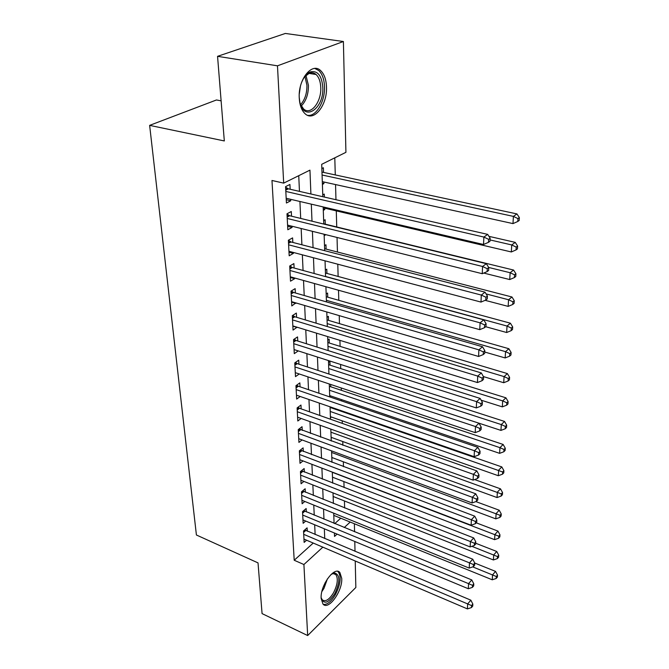 <?xml version="1.0" encoding="UTF-8"?>
<svg xmlns="http://www.w3.org/2000/svg" width="669" height="669" viewBox="0 0 669 669"><rect width="100%" height="100%" fill="white"/><g stroke="black" fill="none" stroke-linecap="round" stroke-linejoin="round"><path stroke-width="1" d="M321.145 598.421C320.091 585.542 334.684 565.639 339.877 572.513L341.742 578.401C342.645 591.087 328.379 610.864 322.976 604.057L321.145 598.421M299.252 98.017C297.948 79.452 312.114 61.757 320.719 70.688C324.248 74.108 326.171 79.477 326.489 86.803C327.526 105.058 313.736 122.527 304.922 113.571C301.56 110.301 299.67 105.117 299.252 98.017M221.113 100.835L216.447 99.974L149.639 125.371L196.41 534.999L258.025 562.888L262.072 613.607L307.673 635.55L303.91 564.527L322.843 547.158M149.639 125.371L224.316 140.942L217.559 56.33L285.337 33.45L343.398 41.511L345.923 152.323L321.705 164.315L322.826 196.711M344.644 507.972L344.443 500.964M344.067 487.559L343.899 481.588M343.481 466.678L343.348 461.786M342.879 445.286L342.771 441.532M342.26 423.393L342.194 420.826M341.934 411.527L341.909 410.925M341.633 400.957L341.591 399.636M341.332 390.303L341.265 387.978M340.722 368.594L340.605 364.463M340.095 346.366L339.927 340.354M339.459 323.62L339.233 315.617M338.798 300.322L338.514 290.246M338.129 276.464L337.786 264.205M337.444 252.012L337.034 237.462M336.741 226.958L336.281 210.877M335.972 199.722L335.545 184.569M335.278 174.935L334.793 157.834M354.386 523.752L354.57 531.771M354.796 541.489L355.013 551.323M355.239 560.998L355.841 587.482L307.673 635.55M307.28 531.194L307.113 527.849L303.542 530.994L304.136 542.408L306.594 540.218M306.31 511.936L306.143 508.524L302.53 511.626L303.141 523.3L305.716 521.051M305.332 492.25L305.156 488.755L301.502 491.815L302.12 503.757L304.821 501.457M304.32 472.113L304.144 468.543L300.44 471.561L301.075 483.771L303.918 481.412M303.291 451.516L303.107 447.87L299.361 450.831L300.013 463.324L303.007 460.916M302.237 430.443L302.045 426.705L298.249 429.615L298.918 442.401L302.079 439.934M301.159 408.876L300.966 405.046L297.12 407.906L297.805 420.993L301.142 418.468M300.047 386.791L299.854 382.877L295.957 385.67L296.66 399.075L300.197 396.483M298.918 364.179L298.717 360.165L294.77 362.899L295.489 376.63L299.244 373.971M297.764 341.014L297.554 336.908L293.549 339.576L294.285 353.642L298.257 350.899M296.576 317.282L296.359 313.067L292.303 315.668L293.055 330.085L297.069 327.2M295.355 292.955L295.138 288.632L291.023 291.157L291.801 305.934L295.849 302.906M294.109 268.01L293.883 263.586L289.71 266.028L290.505 281.181L294.644 278.689L294.603 277.995M292.83 242.429L292.596 237.888L288.372 240.246L289.184 255.792L293.373 253.384L293.331 252.447M291.517 216.187L291.283 211.521L286.993 213.796L287.821 229.751L292.077 227.427L292.019 226.231M322.358 183.289L323.905 183.624L323.846 181.993M323.52 172.41L323.37 167.76L321.848 168.513M323.252 209.188L324.774 209.548L324.733 208.168M324.356 197.062L324.256 194.077L322.759 194.863M324.122 234.459L325.619 234.618M325.268 224.165L325.117 219.741L323.645 220.561M326.112 249.094L325.962 244.779L324.507 245.632M326.932 273.42L326.79 269.206L325.351 270.092M327.726 297.17L327.593 293.055L326.171 293.967M328.512 320.359L328.379 316.345L326.974 317.273M329.273 343.013L329.14 339.083L327.76 340.044M330.018 365.14L329.892 361.302L328.529 362.289M330.754 386.766L330.67 384.449M331.464 407.906L331.439 407.296M334.751 523.626L340.755 518.207M322.399 184.401L323.905 183.624M323.294 210.359L324.774 209.548M324.164 235.68L325.627 234.836M329.717 396.826L330.829 395.981M330.436 417.782L331.398 417.03M331.147 438.27L331.966 437.61M331.832 458.315L332.535 457.738M332.51 477.925L333.095 477.423M333.17 497.109L333.647 496.691M310.901 193.993L309.948 170.135L283.689 183.13L271.974 180.479L294.209 560.246L313.234 543.061M315.116 534.498L314.673 524.78M314.229 515.189L313.769 505.087M313.335 495.453L312.849 484.933M312.406 475.258L311.913 464.319M311.47 454.602L310.951 443.221M310.5 433.462L309.964 421.629M309.513 411.828L308.953 399.51M308.509 389.676L307.924 376.864M307.472 366.988L306.862 353.658M306.41 343.741L305.775 329.867M305.323 319.916L304.663 305.49M304.211 295.497L303.525 280.487M303.065 270.46L302.355 254.83M301.895 244.779L301.159 228.505M300.699 218.429L299.921 201.486M299.461 191.376L298.742 175.679M290.162 189.252L289.928 184.468L285.571 186.643L286.424 203.016L290.739 200.784L290.672 199.32M217.559 56.33L277.476 65.821L343.398 41.511M294.209 560.246L303.91 564.527M283.689 183.13L277.476 65.821M324.741 538.553L324.348 528.811M323.963 519.186L323.553 509.05M323.169 499.383L322.742 488.83M322.349 479.121L321.914 468.149M321.521 458.39L321.061 446.976M320.668 437.175L320.192 425.292M319.799 415.457L319.297 403.098M318.904 393.213L318.385 380.352M317.992 370.434L317.449 357.045M317.047 347.086L316.496 333.162M316.094 323.16L315.509 308.668M315.107 298.633L314.497 283.547M314.096 273.479L313.468 257.766M313.059 247.664L312.406 231.315M311.997 221.18L311.311 204.154M334.408 533.001L334.525 536.438L337.067 534.105M344.242 527.523L350.213 522.054M323.177 206.938L323.763 224.048M324.114 234.242L324.682 250.674M325.034 260.826L325.577 276.615M325.92 286.733L326.447 301.895M326.79 311.971L327.292 326.539M327.643 336.582L328.119 350.573M328.462 360.574L328.931 374.021L500.956 430.401L501.29 424.572L328.738 368.535M329.273 383.981L329.717 396.901M330.06 406.819L330.486 419.229M330.829 429.105L331.239 441.038M331.573 450.873L331.975 462.338M332.309 472.122L332.685 483.143M333.02 492.886L333.388 503.473M333.722 513.173L334.074 523.342M286.257 199.73L290.739 200.784M287.645 226.314L292.077 227.427M288.991 252.221L293.373 253.384M290.313 277.476L294.644 278.689M291.6 302.112L295.874 303.366M292.855 326.146L297.078 327.442M294.076 349.594L298.257 350.932M285.822 191.443L483.871 237.06L483.536 244.494L286.181 198.267M285.596 187.144L288.331 188.834L487.693 234.384L483.871 237.06L488.629 239.343L488.487 242.32L490.009 241.233L490.151 238.264L488.629 239.343M490.151 238.264L487.693 234.384M483.536 244.494L488.487 242.32M322.299 181.65L512.981 223.605L513.407 216.388L516.936 213.921L321.973 172.075M517.957 218.596L517.781 221.481L519.186 220.486L519.361 217.601L517.957 218.596L513.407 216.388L322.073 175.01M517.781 221.481L512.981 223.605M516.936 213.921L519.361 217.601M301.418 82.931C303.726 77.052 306.77 73.356 310.558 71.834C317.691 70.479 321.772 75.614 322.793 87.221C324.206 109.306 303.308 122.678 299.704 101.253L299.235 97.356M300.44 104.121L303.475 108.821C310.541 115.988 321.63 101.997 320.752 87.371C320.484 81.534 318.937 77.244 316.111 74.518C314.104 72.754 311.863 72.294 309.396 73.147L304.579 76.851M307.623 115.319C316.178 116.866 325.234 101.245 324.498 86.518C324.172 79.251 322.257 73.925 318.745 70.521L314.831 68.455M299.286 93.961L300.456 85.916M331.055 574.445L334.533 572.948C340.153 574.738 340.262 581.595 334.86 593.52C328.303 603.379 323.746 604.793 321.195 597.768L321.128 597.308M321.212 597.869L322.266 599.817C325.485 602.1 329.257 599.717 333.58 592.675C337.586 584.597 338.33 578.568 335.821 574.587L333.271 573.626L331.515 574.127M323.278 604.358C327.233 604.893 331.331 601.565 335.562 594.381C340.521 584.371 341.441 576.895 338.33 571.962L337.586 571.334M287.235 218.47L482.566 266.479L482.249 273.705L287.578 225.119M287.001 214.055L289.702 215.744L486.346 263.695L482.566 266.479L487.258 268.712L487.124 271.597L488.621 270.477L488.763 267.592L487.258 268.712M488.763 267.592L486.346 263.695M482.249 273.705L487.124 271.597M288.607 244.804L481.304 295.062L480.994 302.079L288.941 251.285M288.372 240.271L291.04 241.969L485.033 292.169L481.304 295.062L485.928 297.237L485.794 300.047L487.283 298.876L487.417 296.074L485.928 297.237M487.417 296.074L485.033 292.169M480.994 302.079L485.794 300.047M289.945 270.468L480.074 322.834L479.773 329.658L290.279 276.782M289.861 265.944L292.345 267.533L483.754 319.849L480.074 322.834L484.632 324.958L484.507 327.693L485.97 326.489L486.104 323.763L484.632 324.958M486.104 323.763L483.754 319.849M479.773 329.658L484.507 327.693M291.249 295.489L478.879 349.837L478.586 356.468L291.575 301.652M291.324 290.982L293.607 292.453L482.516 346.759L478.879 349.837L483.378 351.919L483.252 354.57L484.699 353.332L484.824 350.681L483.378 351.919M484.824 350.681L482.516 346.759M478.586 356.468L483.252 354.57M323.202 207.808L511.333 251.962L511.743 244.946L515.23 242.37L488.93 236.341M516.234 247.104L516.058 249.913L517.446 248.876L517.622 246.067L516.234 247.104L511.743 244.946L490.068 239.937M516.058 249.913L511.333 251.962M515.23 242.37L517.622 246.067M483.712 273.069L509.728 279.55L510.129 272.726L513.575 270.05L323.754 223.797M514.553 274.834L514.386 277.568L515.757 276.489L515.924 273.755L514.553 274.834L510.129 272.726L488.679 267.458M514.386 277.568L509.728 279.55M513.575 270.05L515.924 273.755M485.125 300.331L508.164 306.385L508.557 299.745L511.961 296.986L324.616 248.709M512.922 301.811L512.763 304.47L514.118 303.35L514.277 300.699L512.922 301.811L508.557 299.745L486.095 293.917M512.763 304.47L508.164 306.385M511.961 296.986L514.277 300.699M485.694 326.715L506.65 332.51L507.027 326.046L510.397 323.202L325.452 273.019M511.333 328.069L511.183 330.653L512.521 329.508L512.68 326.924L511.333 328.069L507.027 326.046L325.569 276.464M511.183 330.653L506.65 332.51M510.397 323.202L512.68 326.924M292.529 319.891L477.716 376.095L477.432 382.551L292.838 325.903M292.738 315.392L294.845 316.763L481.312 372.942L477.716 376.095L482.157 378.136L482.04 380.711L483.47 379.44L483.587 376.864L482.157 378.136M483.587 376.864L481.312 372.942M477.432 382.551L482.04 380.711M484.766 352.036L505.17 357.948L505.538 351.651L508.866 348.725L326.271 296.752M509.786 353.633L509.636 356.151L510.965 354.971L511.116 352.454L509.786 353.633L505.538 351.651L326.388 300.314M509.636 356.151L505.17 357.948M508.866 348.725L511.116 352.454M293.766 343.699L476.587 401.651L476.311 407.931L294.076 349.561M294.101 339.208L296.058 340.479L480.141 398.415L476.587 401.651L480.969 403.641L480.852 406.158L482.265 404.854L482.382 402.337L480.969 403.641M482.382 402.337L480.141 398.415M476.311 407.931L480.852 406.158M483.419 376.58L503.724 382.727L504.083 376.597L507.378 373.586L327.066 319.933M508.281 378.529L508.139 380.979L509.452 379.775L509.594 377.316L508.281 378.529L504.083 376.597L327.191 323.595M508.139 380.979L503.724 382.727M507.378 373.586L509.594 377.316M294.979 366.93L475.492 426.521L475.216 432.634L295.28 372.65M295.43 362.447L297.237 363.627L478.996 423.218L475.492 426.521L479.807 428.469L479.698 430.92L481.095 429.582L481.212 427.14L479.807 428.469M481.212 427.14L478.996 423.218M475.216 432.634L479.698 430.92M481.153 400.196L502.319 406.869L502.67 400.89L505.931 397.821L327.843 342.57M506.818 402.788L506.676 405.18L507.972 403.942L508.114 401.551L506.818 402.788L502.67 400.89L327.977 346.325M506.676 405.18L502.319 406.869M505.931 397.821L508.114 401.551M296.166 389.601L474.421 450.739L474.154 456.693L296.459 395.187M296.71 385.135L298.382 386.23L477.883 447.36L474.421 450.739L478.686 452.645L478.569 455.029L479.949 453.666L480.066 451.291L478.686 452.645M480.066 451.291L477.883 447.36M474.154 456.693L478.569 455.029M505.388 426.429L505.246 428.762L506.533 427.499L506.676 425.166L505.388 426.429L501.29 424.572L504.518 421.437L328.604 364.68M505.246 428.762L500.956 430.401M504.518 421.437L506.676 425.166M297.32 411.744L473.376 474.329L473.117 480.125L297.605 417.197M297.964 407.279L299.511 408.291L476.805 470.884L473.376 474.329L477.582 476.194L477.474 478.511L478.845 477.131L478.954 474.814L477.582 476.194M478.954 474.814L476.805 470.884M473.117 480.125L477.474 478.511M329.675 395.588L499.618 453.348L499.952 447.661L503.138 444.459L329.349 386.297M503.991 449.476L503.857 451.751L505.128 450.463L505.262 448.197L503.991 449.476L499.952 447.661L329.491 390.236M503.857 451.751L499.618 453.348M503.138 444.459L505.262 448.197M298.449 433.37L472.356 497.31L472.113 502.963L298.725 438.697M299.177 428.913L475.751 493.814L472.356 497.31L476.512 499.133L476.412 501.399L477.758 499.994L477.867 497.728L476.512 499.133M477.867 497.728L475.751 493.814M472.113 502.963L476.412 501.399M330.402 416.678L498.313 475.718L498.639 470.182L501.8 466.92L330.076 407.429M502.636 471.963L502.503 474.179L503.757 472.866L503.891 470.65L502.636 471.963L330.218 411.452M502.503 474.179L498.313 475.718M501.8 466.92L503.891 470.65M299.553 454.494L471.369 519.713L471.127 525.224L299.821 459.695M300.356 450.045L474.722 516.159L471.369 519.713L475.475 521.502L475.366 523.702L476.704 522.28L476.805 520.072L475.475 521.502M476.805 520.072L474.722 516.159M471.127 525.224L475.366 523.702M331.113 437.3L497.05 497.552L497.36 492.141L500.487 488.83L474.622 479.573M501.307 493.889L501.181 496.055L502.419 494.717L502.553 492.56L501.307 493.889L330.929 432.182M501.181 496.055L497.05 497.552M500.487 488.83L502.553 492.56M300.624 475.132L470.407 541.547L470.165 546.924L300.891 480.225M301.502 470.692L473.719 537.943L470.407 541.547L474.455 543.303L474.354 545.452L475.676 544.006L475.776 541.857L474.455 543.303M475.776 541.857L473.719 537.943M470.165 546.924L474.354 545.452M331.807 457.462L495.804 518.86L496.114 513.583L499.208 510.213L475.868 501.599M500.019 515.289L499.885 517.405L501.114 516.05L501.248 513.943L500.019 515.289L331.632 452.461M499.885 517.405L495.804 518.86M499.208 510.213L501.248 513.943M301.677 495.319L469.462 562.855L469.228 568.098L301.936 500.287M302.622 490.879L472.74 559.2L469.462 562.855L473.468 564.569L473.368 566.668L474.672 565.205L474.773 563.106L473.468 564.569M474.773 563.106L472.74 559.2M469.228 568.098L473.368 566.668M332.485 477.189L494.6 539.657L494.893 534.506L497.953 531.094L476.203 522.815M498.748 536.178L498.631 538.244L499.843 536.873L499.969 534.815L498.748 536.178L332.317 472.297M498.631 538.244L494.6 539.657M497.953 531.094L499.969 534.815M302.714 515.046L468.543 583.636L468.317 588.745L302.965 519.905M303.709 510.614L471.779 579.939L468.543 583.636L472.498 585.316L472.406 587.365L473.694 585.885L473.786 583.836L472.498 585.316M473.786 583.836L471.779 579.939M468.317 588.745L472.406 587.365M333.145 496.49L493.413 559.961L493.705 554.936L496.741 551.473L475.709 543.253M497.519 556.583L497.393 558.59L498.606 557.202L498.723 555.195L497.519 556.583L471.854 546.33M497.393 558.59L493.413 559.961M496.741 551.473L498.723 555.195M303.718 534.339L467.648 603.915L467.422 608.907L303.969 539.097M304.771 529.915L470.851 600.177L467.648 603.915L471.553 605.57L471.461 607.569L472.74 606.064L472.832 604.065L471.553 605.57M472.832 604.065L470.851 600.177M467.422 608.907L471.461 607.569M333.798 515.381L492.259 579.797L492.543 574.888L495.545 571.393L474.731 563.03M496.314 576.502L496.197 578.468L497.393 577.063L497.51 575.097L496.314 576.502L472.74 566.886M496.197 578.468L492.259 579.797M495.545 571.393L497.51 575.097M285.713 189.327L287.469 188.441M285.755 190.138L288.331 188.834M305.942 75.371L308.442 85.323C308.484 94.17 306.093 101.044 301.293 105.953M300.64 104.615C304.905 99.773 307.004 93.317 306.937 85.264L304.922 76.442M327.4 578.877L323.98 588.352L321.898 591.538M323.127 587.399L325.218 582.582M287.118 216.271L288.849 215.351M287.16 217.099L289.702 215.744M288.49 242.521L290.195 241.568M288.531 243.374L291.04 241.969M289.828 268.118L291.508 267.123M289.869 268.988L292.345 267.533M291.124 293.064L292.788 292.044M291.174 293.959L293.607 292.453M292.395 317.399L294.034 316.345M292.445 318.31L294.845 316.763M293.632 341.14L295.255 340.061M293.683 342.068L296.058 340.479M294.845 364.312L296.442 363.208M294.895 365.257L297.237 363.627M296.024 386.933L297.596 385.804M296.074 387.895L298.382 386.23M297.178 409.027L298.734 407.864M297.228 409.997L299.511 408.291M298.307 430.602L299.837 429.423M298.357 431.58L300.607 429.849M299.403 451.675L300.916 450.48M299.453 452.67L301.677 450.914M300.481 472.281L301.978 471.06M300.532 473.284L302.723 471.494M301.527 492.417L303.007 491.18M301.585 493.438L303.751 491.615M302.555 512.111L304.019 510.857M302.614 513.14L304.755 511.292M303.559 531.37L305.005 530.099M303.617 532.407L305.733 530.542M309.396 73.147L310.558 71.834M308.861 73.364L316.111 74.518M333.271 573.626L334.533 572.948M333.605 573.617L335.821 574.587"/></g></svg>
